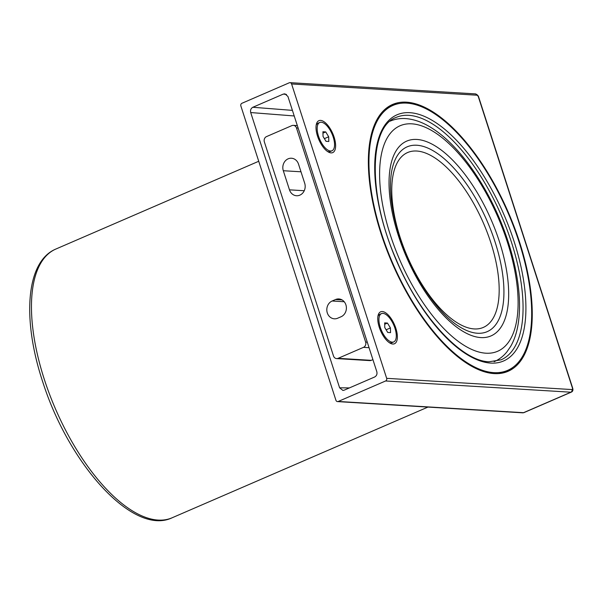 <?xml version="1.0" encoding="UTF-8"?>
<svg xmlns="http://www.w3.org/2000/svg" width="603" height="603" viewBox="0 0 603 603"><rect width="100%" height="100%" fill="white"/><g stroke="black" fill="none" stroke-linecap="round" stroke-linejoin="round"><path stroke-width="0.9" d="M395.847 328.288A17.404 7.59 66.6 0 0 386.184 313.183A17.404 7.59 66.6 0 0 378.134 315.271A17.404 7.59 66.6 0 0 379.264 327.278A17.404 7.59 66.6 0 0 390.231 343.22A17.404 7.59 66.6 0 0 395.847 328.288M334.107 137.145A17.404 7.59 66.6 0 0 324.444 122.04A17.404 7.59 66.6 0 0 316.394 124.128A17.404 7.59 66.6 0 0 317.525 136.135A17.404 7.59 66.6 0 0 328.492 152.077A17.404 7.59 66.6 0 0 334.107 137.145M390.91 105.254A145.383 63.375 -113.4 0 1 398.553 103.663M519.552 242.082A145.383 63.375 66.6 0 0 392.576 104.462A145.383 63.375 66.6 0 0 381.066 233.693A145.383 63.375 66.6 0 0 508.043 371.312A145.383 63.375 66.6 0 0 519.552 242.082M337.499 401.598A2.05 1.801 -86.5 0 0 338.238 401.462L523.532 412.693A2.05 1.801 93.5 0 1 522.793 412.829L337.499 401.598A2.05 1.801 -86.5 0 1 335.931 400.286L240.853 105.924A2.05 1.801 -86.5 0 1 241.931 103.279L289.282 82.784A2.05 1.801 -86.5 0 1 291.596 83.968L386.666 378.33L571.961 389.561A2.05 1.801 93.5 0 1 570.89 392.206L385.596 380.975A2.05 1.801 -86.5 0 0 386.666 378.33M338.238 401.462L385.596 380.975M512.716 367.506A145.383 63.375 -113.4 0 1 506.324 371.991M286.485 94.445L283.297 94.091L252.853 107.266L292.41 110.372M294.219 115.964L250.705 112.55C250.177 110.153 250.893 108.389 252.853 107.266M250.705 112.55L339.61 387.797L349.378 387.925M283.297 94.091L284.933 93.842L287.917 96.45L376.815 371.697C377.35 374.094 376.634 375.857 374.667 376.988L344.223 390.156L342.896 390.427L339.61 387.797M327.474 151.443A15.422 6.723 66.6 0 0 328.823 151.745A15.422 6.723 66.6 0 0 330.301 151.504L331.989 150.765A15.422 6.723 66.6 0 0 332.66 135.502A15.422 6.723 66.6 0 0 321.218 122.228A15.422 6.723 66.6 0 0 319.741 122.469A15.422 6.723 66.6 0 0 319.07 137.74A15.422 6.723 66.6 0 0 330.512 151.014A15.422 6.723 66.6 0 0 331.989 150.765M319.741 122.469L318.052 123.2A15.422 6.723 66.6 0 0 316.16 125.296M328.68 136.791L325.733 131.921L322.914 131.756L323.05 136.444L326.004 141.313L328.816 141.479L328.68 136.791L324.384 138.645M322.952 133.127L325.733 131.921M389.214 342.587A15.422 6.723 66.6 0 0 390.563 342.888A15.422 6.723 66.6 0 0 392.033 342.647L393.729 341.916A15.422 6.723 66.6 0 0 394.4 326.645A15.422 6.723 66.6 0 0 382.958 313.372A15.422 6.723 66.6 0 0 381.48 313.613A15.422 6.723 66.6 0 0 380.81 328.884A15.422 6.723 66.6 0 0 392.252 342.157A15.422 6.723 66.6 0 0 393.729 341.916M381.48 313.613L379.792 314.344A15.422 6.723 66.6 0 0 377.893 316.439M390.42 327.934L387.465 323.072L384.654 322.899L384.789 327.595L387.737 332.457L390.556 332.622L390.42 327.934L386.124 329.788M384.691 324.271L387.465 323.072M406.784 103.128A144.358 62.923 -113.4 0 1 513.937 227.414A144.358 62.923 -113.4 0 1 507.636 370.37A144.358 62.923 -113.4 0 1 493.834 372.646A144.358 62.923 -113.4 0 1 386.681 248.361A144.358 62.923 -113.4 0 1 392.983 105.404A144.358 62.923 -113.4 0 1 406.784 103.128M507.636 370.37L504.251 371.832A144.358 62.923 -113.4 0 1 498.681 373.574M384.518 109.738A144.358 62.923 -113.4 0 1 389.598 106.867L392.983 105.404M299.864 195.146A9.211 8.095 -86.5 0 0 304.696 183.252L298.523 164.137A9.211 8.095 -86.5 0 0 291.475 158.235A9.211 8.095 -86.5 0 0 283.304 170.724L289.478 189.839A9.211 8.095 -86.5 0 0 296.533 195.741A9.211 8.095 -86.5 0 0 299.864 195.146M369.059 347.69L363.488 347.351A4.093 3.595 -86.5 0 0 365.637 342.067L296.488 127.979A4.093 3.595 -86.5 0 0 293.352 125.356A4.093 3.595 -86.5 0 0 291.867 125.62L266.503 136.602A4.093 3.595 -86.5 0 0 264.355 141.886L333.497 355.966A4.093 3.595 -86.5 0 0 336.632 358.589A4.093 3.595 -86.5 0 0 338.117 358.325L371.275 360.338L372.918 359.629M363.488 347.351L338.117 358.325M371.275 360.338A4.093 3.595 93.5 0 1 369.79 360.602L336.632 358.589M341.072 316.748A9.211 8.095 -86.5 0 0 346.318 306.708A9.211 8.095 -86.5 0 0 338.848 298.945A9.211 8.095 -86.5 0 0 335.517 299.54L332.132 301.003A9.211 8.095 -86.5 0 0 326.886 311.042A9.211 8.095 -86.5 0 0 334.356 318.806A9.211 8.095 -86.5 0 0 337.688 318.211L341.072 316.748M523.532 412.693A4.093 1.786 66.6 0 0 523.924 412.633L571.282 392.138A4.093 1.786 -113.4 0 1 570.89 392.206L523.532 412.693M571.961 389.561A2.05 0.889 66.6 0 0 572.322 387.706L478.481 97.173A2.05 0.889 66.6 0 0 476.89 95.199L291.596 83.968M476.89 95.199A2.05 1.801 -86.5 0 0 475.322 93.887L290.028 82.656M572.322 387.706A2.05 0.399 -17.9 0 1 572.579 387.812L478.737 97.271C478.345 95.651 477.207 94.52 475.322 93.887M409.867 112.686A134.115 58.461 -113.4 0 1 514.186 241.758A134.115 58.461 -113.4 0 1 490.744 363.089A134.115 58.461 -113.4 0 1 386.433 234.017A134.115 58.461 -113.4 0 1 409.867 112.686M501.063 359.825A132.072 57.571 66.6 0 0 506.829 229.034A132.072 57.571 66.6 0 0 408.796 115.331A132.072 57.571 66.6 0 0 396.171 117.412C368.953 126.555 367.604 195.289 396.352 259.893C419.824 316.311 461.687 361.355 489.176 361.777L501.063 359.825M365.637 342.067L367.28 342.165M298.131 128.085L296.488 127.979M301.003 171.795L283.304 170.724M304.244 190.729L289.478 189.839M342.089 299.94L335.517 299.54M344.2 301.741L332.132 301.003M44.969 381.375A146.401 63.82 66.6 0 0 172.126 517.781C133.459 536.301 69.368 464.845 43.009 382.717C22.047 320.178 25.522 261.74 55.845 249.054A146.401 63.82 66.6 0 0 44.969 381.375M458.461 326.057A100.701 43.898 66.6 0 0 494.641 240.657A100.701 43.898 66.6 0 0 436.647 152.951A100.701 43.898 66.6 0 0 391.618 171.584C388.671 189.093 391.415 211.027 399.842 237.386C412.06 275.435 437.326 312.882 458.461 326.057M498.885 240.002A106.12 46.258 -113.4 0 1 481.654 337.62A106.12 46.258 -113.4 0 1 398.832 237.032A106.12 46.258 -113.4 0 1 416.055 139.414A106.12 46.258 -113.4 0 1 498.885 240.002M390.94 236.798A122.854 53.554 66.6 0 0 486.825 353.245A122.854 53.554 66.6 0 0 506.769 240.235A122.854 53.554 66.6 0 0 410.884 123.788A122.854 53.554 66.6 0 0 390.94 236.798M490.39 241.313A95.289 41.539 66.6 0 0 416.025 150.999A95.289 41.539 66.6 0 0 400.55 238.652A95.289 41.539 66.6 0 0 474.923 328.959A95.289 41.539 66.6 0 0 490.39 241.313M522.793 412.829L523.924 412.633M571.282 392.138C572.888 391.437 573.317 389.998 572.579 387.812M297.332 125.597L293.352 125.356M172.126 517.781L427.957 407.078M55.845 249.054L258.732 161.265M494.136 361.71C499.148 359.509 503.437 356.185 506.995 351.745L510.703 346.326C514.088 340.409 516.485 333.497 517.887 325.597C519.545 316.326 519.952 306 519.115 294.618C517.819 277.584 514.042 259.576 507.779 240.589C492.199 192.922 461.725 146.898 432.374 128.409C423.547 122.665 414.834 119.409 406.226 118.633C400.513 118.165 395.123 119.017 390.051 121.173"/></g></svg>
